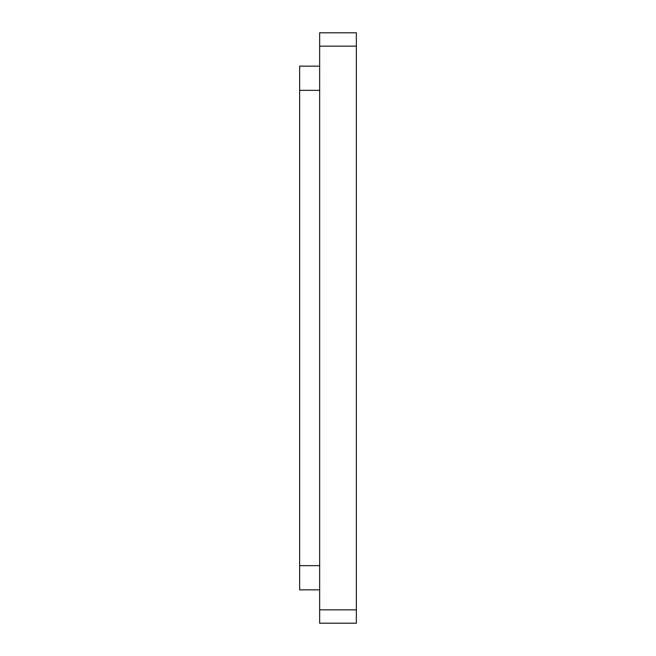 <?xml version="1.0" encoding="UTF-8"?>
<svg xmlns="http://www.w3.org/2000/svg" width="656" height="656" viewBox="0 0 656 656"><rect width="100%" height="100%" fill="white"/><g stroke="black" fill="none" stroke-linecap="round" stroke-linejoin="round"><path stroke-width="0.98" d="M319.661 90.339L299.644 90.339L299.644 66.158L319.661 66.158M299.644 90.339L299.644 589.842L319.661 589.842M319.661 609.859L319.661 623.2L356.356 623.2L356.356 609.859L319.661 609.859L319.661 32.8L356.356 32.8L356.356 46.141L319.661 46.141M356.356 609.859L356.356 46.141M356.356 32.8L319.661 32.8M319.661 565.661L299.644 565.661"/></g></svg>
